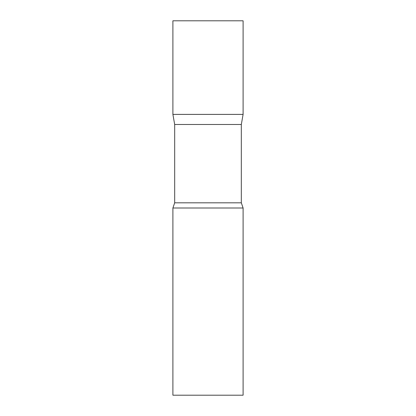 <?xml version="1.0" encoding="UTF-8"?>
<svg xmlns="http://www.w3.org/2000/svg" width="416" height="416" viewBox="0 0 416 416"><rect width="100%" height="100%" fill="white"/><g stroke="black" fill="none" stroke-linecap="round" stroke-linejoin="round"><path stroke-width="0.62" d="M174.678 124.488L172.9 114.4L243.1 114.4L243.1 20.8L172.9 20.8L172.9 114.4L243.1 114.4L241.322 124.488L174.678 124.488L174.678 202.821L172.9 208L172.9 395.2L243.1 395.2L243.1 208L172.9 208M241.322 124.488L241.322 202.821L174.678 202.821M241.322 202.821L243.1 208"/></g></svg>
